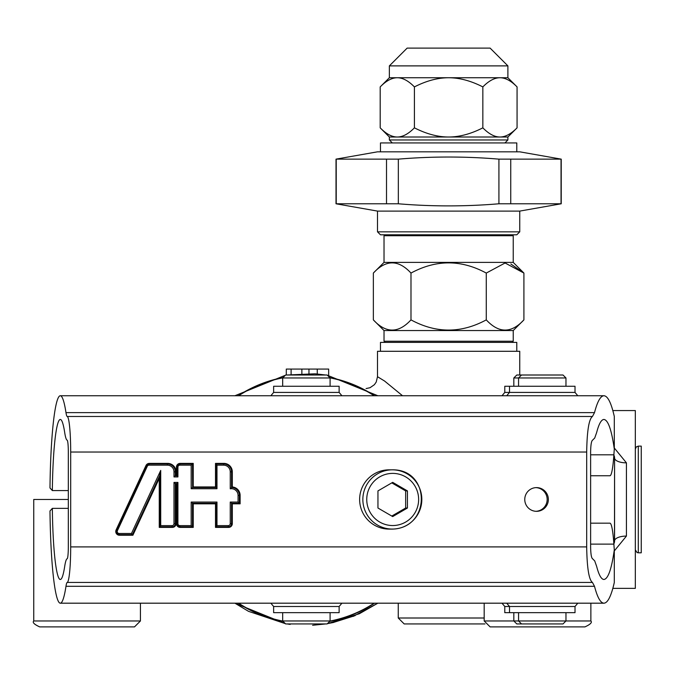 <?xml version="1.0" encoding="UTF-8"?>
<svg xmlns="http://www.w3.org/2000/svg" width="675" height="675" viewBox="0 0 675 675"><rect width="100%" height="100%" fill="white"/><g stroke="black" fill="none" stroke-linecap="round" stroke-linejoin="round"><path stroke-width="1.01" d="M484.186 618.005L398.25 618.005L404.173 623.928L484.979 623.928M613.853 543.797A5.923 5.923 0 0 0 614.579 540.953L614.579 457.979A5.923 5.923 0 0 0 613.853 455.136M613.642 457.979L614.579 457.979A11.855 4.877 180 0 0 626.434 462.856L614.301 447.998M614.579 457.979L614.486 542M613.642 540.953L614.579 540.953A11.855 4.877 180 0 1 626.434 536.077L626.434 462.856M614.301 550.943L626.434 536.077M484.186 620.966L490.118 626.889L584.947 626.889C590.389 624.409 592.363 622.434 590.87 620.966L484.186 620.966L484.186 603.188M612.841 410.56L635.327 410.56L635.327 588.372L612.841 588.372M402.528 395.744L384.581 381.038L377.502 376.709L376.228 382.016L374.414 384.674L370.027 387.72L366.078 388.555M519.75 375.005L519.75 351.295L377.502 351.295L377.502 376.709M68.318 499.466L33.75 499.466L33.75 620.966C32.24 622.409 34.223 624.383 39.673 626.889L134.502 626.889L113.763 626.889L134.502 626.889L140.434 620.966L33.75 620.966C32.257 622.434 34.231 624.409 39.673 626.889M140.434 603.188L140.434 620.966L134.502 626.889L113.763 626.889M328.666 375.494L328.666 369.073L291.111 369.073L291.111 374.439M291.111 369.073L286.301 369.073L286.301 375.005M301.868 369.073L301.868 373.587M308.964 369.073L308.964 373.537M516.788 351.295L516.788 342.402L380.472 342.402L380.472 351.295M384.024 341.221L513.228 341.221L513.228 330.556L384.024 330.556L384.024 341.221L385.214 342.402M486.27 319.874C498.817 333.467 511.363 333.467 523.91 319.874L523.91 273.071L505.086 262.988L486.27 273.071L486.27 319.874C461.177 333.467 436.084 333.467 410.991 319.874C398.444 333.467 385.898 333.467 373.351 319.874L373.351 273.071C385.898 259.487 398.444 259.487 410.991 273.071L410.991 319.874M486.27 273.071C461.177 259.487 436.084 259.487 410.991 273.071M373.351 273.071L384.024 262.389L513.228 262.389L523.91 273.071L510.857 264.001M384.024 262.389L384.024 235.727L513.228 235.727L513.228 262.389M614.301 449.103C611.584 429.907 608.141 420.027 603.948 419.453C601.307 419.572 598.885 423.908 596.666 432.481L594.7 438.05L592.549 440.184C591.384 441.037 590.743 444.985 590.625 452.031L590.625 546.902C590.743 553.947 591.384 557.896 592.549 558.748L594.7 560.883L596.666 566.452C598.885 575.024 601.307 579.361 603.948 579.479C608.141 578.914 611.584 569.025 614.301 549.83L614.301 582.483C611.221 596.067 607.77 602.969 603.948 603.188C600.531 603.037 597.383 597.409 594.506 586.305L592.447 582.449C588.938 579.884 587.022 568.038 586.685 546.902L586.685 452.031C587.022 430.903 588.938 419.048 592.447 416.483L594.506 412.636C597.383 401.524 600.531 395.896 603.948 395.744C607.77 395.963 611.221 402.865 614.301 416.45L614.301 449.103A80.013 8.016 90 0 0 613.879 454.807L590.625 454.807M68.318 490.573L52.346 490.573L49.984 487.941A103.722 10.387 90 0 1 60.303 395.744A103.722 10.387 90 0 1 65.981 412.636A23.709 2.371 -90 0 0 67.222 416.483A35.564 3.561 90 0 1 70.689 452.031L70.689 546.902A35.564 3.561 90 0 1 67.222 582.449A23.709 2.371 -90 0 0 65.981 586.305A103.722 10.387 90 0 1 60.303 603.188A103.722 10.387 90 0 1 49.984 510.992L52.346 508.359A80.013 8.016 -90 0 0 60.303 579.479A80.013 8.016 -90 0 0 64.69 566.452A47.419 4.75 90 0 1 67.162 558.748A11.855 1.19 -90 0 0 68.318 546.902L68.318 452.031A11.855 1.19 -90 0 0 67.162 440.184A47.419 4.75 90 0 1 64.69 432.481A80.013 8.016 -90 0 0 60.303 419.453A80.013 8.016 -90 0 0 52.346 490.573M613.879 454.807A47.419 4.75 -90 0 1 609.938 475.757L590.625 475.757M614.301 549.83A80.013 8.016 90 0 1 613.879 544.126A47.419 4.75 -90 0 0 609.938 523.176L590.625 523.176M68.318 508.359L52.346 508.359M524.762 499.466A11.855 11.796 -90 0 1 536.558 487.612A11.855 11.796 -90 0 1 548.353 499.466A11.855 11.796 -90 0 1 536.558 511.321A11.855 11.796 -90 0 1 524.762 499.466M374.389 473.799A29.632 29.489 -90 0 1 389.129 469.834L392.335 469.834A29.632 29.489 90 0 0 363.859 507.136A29.632 29.489 90 0 0 421.824 499.466A29.632 29.489 90 0 0 392.335 469.834C430.886 469.201 431.047 528.086 392.335 529.099L389.129 529.099A29.632 29.489 -90 0 1 374.389 473.799M535.967 511.304A11.855 11.796 90 0 0 547.163 499.466A11.855 11.796 90 0 0 535.967 487.628M193.244 486.945L192.594 487.536L216.034 487.536L216.042 463.978L215.502 463.388L215.502 486.945L193.244 486.945L193.244 463.388L180.149 463.388A3.738 3.713 90 0 0 176.437 467.117L176.437 475.166L176.057 471.833A8.446 8.404 90 0 0 167.653 463.388L149.344 463.388A3.738 3.713 90 0 0 145.977 465.539L116.1 529.934A3.738 3.713 90 0 0 119.467 535.25L132.891 535.25L159.249 478.432L159.249 527.394L172.336 527.394A3.738 3.713 90 0 0 176.057 523.657L176.057 484.203L173.99 482.423L173.99 523.657A1.957 1.949 -90 0 1 172.041 525.614L160.718 525.614L159.781 526.618M176.057 484.203L176.968 483.612L175.407 483.612L175.407 523.657A3.139 3.122 -90 0 1 172.277 526.804L159.781 526.804L159.654 475.732L160.718 470.407L131.465 533.469L132.334 534.659L159.663 475.757M132.891 535.25L132.452 534.659L119.408 534.659A3.139 3.122 -90 0 1 116.572 530.187L146.45 465.792A3.139 3.122 -90 0 1 149.285 463.978L167.594 463.978A7.855 7.813 -90 0 1 175.407 471.833L175.289 471.833A7.855 7.813 90 0 0 167.476 463.978L167.358 465.159A6.666 6.632 -90 0 1 173.99 471.833L173.99 476.947L175.289 475.757L175.289 471.833L173.99 471.833M176.057 475.166L175.289 475.757M176.057 471.833L175.407 471.833L175.407 475.757L176.968 475.757L176.968 467.117A3.139 3.122 -90 0 1 180.09 463.978L192.594 463.978L192.594 487.536L192.476 463.978L191.177 465.159L191.177 488.725L192.476 487.536M191.177 488.725L216.979 488.725L216.979 465.159L223.611 465.159A6.666 6.632 -90 0 1 230.243 471.833L230.243 488.827A6.666 6.632 -90 0 1 238.064 495.391L238.064 502.057L230.243 502.057L230.243 523.657A1.957 1.949 -90 0 1 228.302 525.614L216.979 525.614L216.979 502.057L191.177 502.057L191.177 525.614L179.854 525.614A1.957 1.949 -90 0 1 177.913 523.657L177.913 482.423L176.85 483.612M191.177 525.614L192.476 526.804L192.476 503.246L191.177 502.057M216.979 502.057L215.916 503.246M216.979 525.614L216.042 526.618M230.243 502.057L231.66 503.246L231.542 523.657L231.542 503.246M238.064 502.057L239.355 503.246L239.355 495.391A7.855 7.813 90 0 0 231.542 487.536L231.542 471.833A7.855 7.813 90 0 0 223.729 463.978L223.611 465.159M173.99 476.947L177.913 476.947L176.85 475.757M230.243 488.827L231.66 487.536A7.855 7.813 -90 0 1 239.473 495.391L238.064 495.391M216.979 465.159L216.042 464.164M216.979 488.725L215.916 487.536M215.502 486.945L216.042 487.536L216.042 463.978L223.847 463.978A7.855 7.813 -90 0 1 231.66 471.833L230.243 471.833M239.473 503.246L231.66 503.246L232.31 503.837L240.123 503.837L239.473 503.246L239.473 495.391L240.123 495.391A8.446 8.404 90 0 0 232.31 486.962L231.66 487.536L231.66 471.833L232.31 471.833A8.446 8.404 90 0 0 223.906 463.388L215.502 463.388M176.437 484.203L176.437 523.657A3.738 3.713 90 0 0 180.149 527.394L193.244 527.394L193.244 503.837L215.502 503.837L215.502 527.394L228.597 527.394A3.738 3.713 90 0 0 232.31 523.657L231.66 523.657A3.139 3.122 -90 0 1 228.538 526.804L216.034 526.804L216.034 503.255L192.476 503.246M193.244 527.394L192.594 526.804L180.09 526.804A3.139 3.122 -90 0 1 176.968 523.657L176.968 483.621M159.249 527.394L159.781 526.804L159.781 475.774L159.249 478.432M176.968 483.612L176.968 523.657L176.437 523.657M215.502 527.394L216.042 526.804L216.042 503.246L215.502 503.837M176.437 475.166L176.968 475.757L176.968 467.117L177.913 467.117A1.957 1.949 -90 0 1 179.854 465.159L191.177 465.159M193.244 463.388L192.594 463.978M193.244 503.837L192.594 503.246L192.594 526.804M377.949 490.911L392.69 482.355L407.438 490.911L407.438 508.022L392.69 516.577L377.949 508.022L377.949 490.911M391.787 516.054L405.658 508.022L405.658 490.911L391.787 482.887M405.658 508.022L407.438 508.022M407.438 490.911L405.658 490.911M339.128 606.504L339.128 612.672L273.637 612.672L273.637 606.504L339.128 606.504L341.913 603.188M575.016 606.504L575.016 612.672L504.782 612.672L504.782 606.504L575.016 606.504L577.8 603.188M513.827 612.672L513.827 620.966L516.788 623.928L563.009 623.928L565.971 620.966L565.971 612.672M504.782 392.428L504.782 386.26L575.016 386.26L575.016 392.428L504.782 392.428L501.998 395.744M513.827 386.26L513.827 377.966L565.971 377.966L565.971 386.26M565.971 377.966L563.009 375.005L516.788 375.005L513.827 377.966M282.673 620.966L285.643 623.928L327.13 623.928L330.092 620.966L282.673 620.966L282.673 612.672M273.637 392.428L273.637 386.26L339.128 386.26L339.128 392.428L273.637 392.428L270.852 395.744M282.673 386.26L282.673 377.966L330.092 377.966L330.092 386.26M330.092 377.966L327.13 375.005L285.643 375.005L282.673 377.966M638.288 446.124L638.288 552.808L641.25 552.808L641.25 446.124L638.288 446.124L636.204 446.977L635.327 449.086M448.63 234.799L516.788 234.799L519.75 231.837L377.502 231.837L380.472 234.799L448.63 234.799M377.502 231.837L377.502 211.098L519.75 211.098L519.75 231.837M336.015 203.782L398.334 203.782C431.865 206.592 465.396 206.592 498.918 203.782L561.237 203.782L561.237 159.14L498.918 159.14C465.396 156.33 431.865 156.33 398.334 159.14L336.015 159.14L336.015 203.782L377.502 211.098M336.226 159.14L336.226 203.782M386.513 203.782L386.513 159.14M398.334 159.14L398.334 203.782M498.918 203.782L498.918 159.14M510.739 159.14L510.739 203.782M561.035 203.782L561.035 159.14M336.015 159.14L377.502 151.824L519.75 151.824L561.237 159.14M516.788 151.824L516.788 142.94L380.472 142.94L380.472 151.824M504.934 142.94L507.895 139.97L389.357 139.97L392.327 142.94M389.357 139.97L389.357 137.008L507.895 137.008L507.895 139.97M482.844 127.837C488.81 133.928 494.513 136.991 499.956 137.008C505.398 136.991 511.102 133.928 517.067 127.837L517.067 86.906C511.102 80.814 505.398 77.76 499.956 77.743L507.895 77.743L507.895 65.888L389.357 65.888L389.357 77.743L499.956 77.743C494.513 77.76 488.81 80.814 482.844 86.906C470.922 80.814 459.515 77.76 448.63 77.743C437.737 77.76 426.338 80.814 414.408 86.906C408.442 80.814 402.747 77.76 397.297 77.743C391.854 77.76 386.151 80.814 380.194 86.906L380.194 127.837C386.151 133.928 391.854 136.991 397.297 137.008C402.747 136.991 408.442 133.928 414.408 127.837C426.338 133.928 437.737 136.991 448.63 137.008C459.515 136.991 470.922 133.928 482.844 127.837L482.844 86.906M507.895 65.888L490.118 48.111L407.143 48.111L389.357 65.888M414.408 127.837L414.408 86.906M374.583 395.744A124.133 124.133 0 0 0 329.662 377.536A124.133 124.133 0 0 1 374.583 395.744M283.112 377.536A124.133 124.133 0 0 0 238.182 395.744A124.133 124.133 0 0 1 283.112 377.536M238.182 603.188A124.133 124.133 0 0 0 283.112 621.397A124.133 124.133 0 0 1 238.182 603.188M329.662 621.397A124.133 124.133 0 0 0 374.583 603.188A124.133 124.133 0 0 1 329.662 621.397M374.119 395.744A123.879 123.879 0 0 0 329.982 377.857M282.783 377.857A123.879 123.879 0 0 0 238.646 395.744M238.646 603.188A123.879 123.879 0 0 0 282.783 621.076M329.982 621.076A123.879 123.879 0 0 0 374.119 603.188M317.267 369.073L317.267 373.984M594.506 412.636L65.981 412.636M592.447 416.483L67.222 416.483M586.685 452.031L70.689 452.031M613.879 544.126L590.625 544.126M594.506 586.305L65.981 586.305M592.447 582.449L67.222 582.449M586.685 546.902L70.689 546.902M232.31 486.962L232.31 471.833M240.123 503.837L240.123 495.391M232.31 523.657L232.31 503.837M176.057 523.657L175.289 523.657L175.289 483.612M172.041 525.614L172.159 526.804A3.139 3.122 90 0 0 175.289 523.657L173.99 523.657M159.781 475.757L132.452 534.659M177.913 476.947L177.913 467.117M131.465 533.469L119.171 533.469A1.957 1.949 -90 0 1 117.408 530.685L147.285 466.29A1.957 1.949 -90 0 1 149.048 465.159L167.358 465.159M160.718 525.614L160.718 470.407M177.913 482.423L173.99 482.423M177.913 523.657L176.968 523.657L177.913 525.909L180.09 526.804L180.149 527.394M179.854 525.614L179.963 526.795M119.281 534.651L119.171 533.469M116.547 530.255L117.408 530.685M146.424 465.86L147.285 466.29M149.158 463.978L149.048 465.159M228.302 525.614L228.42 526.804A3.139 3.122 90 0 0 231.542 523.657L230.243 523.657M179.963 463.978L179.854 465.159M172.336 527.394L172.277 526.804M119.467 535.25L119.408 534.659L117.231 533.765L116.286 531.529L116.572 530.187L146.45 465.792L149.344 463.388M116.1 529.934L116.572 530.187M145.977 465.539L146.45 465.792M228.538 526.804L228.597 527.394M167.653 463.388L167.594 463.978M176.437 467.117L176.968 467.117L177.913 464.864L180.09 463.978L180.149 463.388M223.847 463.978L223.906 463.388M379.721 476.879A26.08 25.945 -90 0 1 418.635 499.466A26.08 25.945 -90 0 1 379.721 522.053A26.08 25.945 -90 0 1 379.721 476.879M398.25 618.005L398.25 603.188M377.848 395.744L327.4 375.275M325.721 375.005L315.065 373.807L287.052 375.005L315.065 373.807L325.721 375.005L315.065 373.807L287.052 375.005L315.065 373.807L325.721 375.005L315.065 373.807L287.052 375.005M285.365 375.275L234.917 395.744M234.917 603.188L285.365 623.658L234.917 603.188L285.365 623.658L234.917 603.188L248.518 611.339L285.365 623.658M287.044 623.928L290.199 624.383L287.044 623.928L290.199 624.383L287.044 623.928L325.721 623.928L312.609 625.269L325.721 623.928M327.4 623.658L333.104 622.553L355.118 615.617L333.104 622.553L327.4 623.658L333.661 622.434L327.4 623.658L359.311 613.761L377.848 603.188L353.202 616.402L377.848 603.188M590.87 620.966L590.87 603.188M513.228 341.221L512.047 342.402M513.228 330.556L523.91 319.874M384.024 330.556L373.351 319.874M384.944 234.799L384.024 235.727M512.308 234.799L513.228 235.727M603.948 395.744L60.303 395.744M603.948 603.188L60.303 603.188M273.637 606.504L270.852 603.188M509.524 612.672L509.524 606.504L506.731 603.188M504.782 606.504L501.998 603.188M521.522 623.928L518.56 620.966L518.56 612.672M509.524 386.26L509.524 392.428L506.731 395.744M575.016 392.428L577.8 395.744M518.56 386.26L518.56 377.966L521.522 375.005M330.092 620.966L330.092 612.672M339.128 392.428L341.913 395.744M638.288 552.808L637.048 552.538L635.327 549.847M519.75 211.098L561.237 203.782M507.895 137.008L517.067 127.837M389.357 137.008L380.194 127.837M389.357 77.743L380.194 86.906M507.895 77.743L517.067 86.906"/></g></svg>
